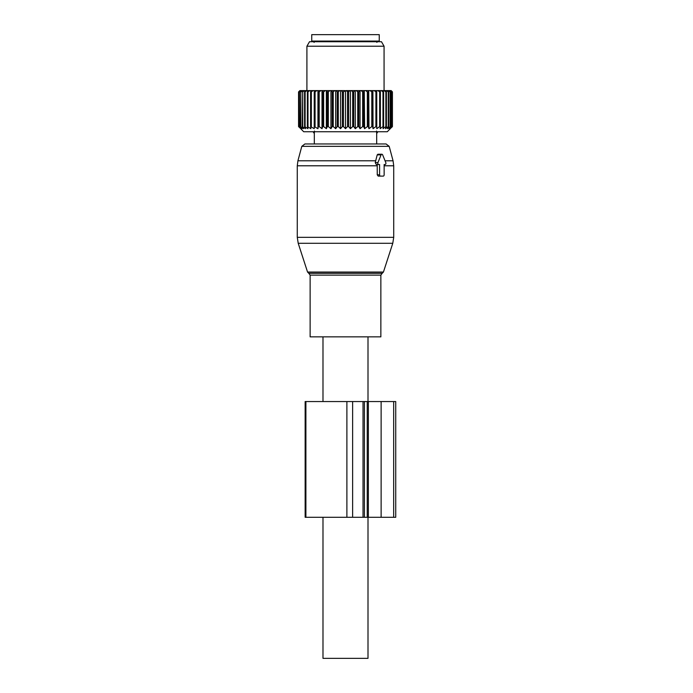 <?xml version="1.0" encoding="UTF-8"?>
<svg xmlns="http://www.w3.org/2000/svg" width="693" height="693" viewBox="0 0 693 693"><rect width="100%" height="100%" fill="white"/><g stroke="black" fill="none" stroke-linecap="round" stroke-linejoin="round"><path stroke-width="1.04" d="M368 336.859L368 401.55M368 517.29L368 658.35L322.99 658.35L322.99 517.29M322.99 336.859L322.99 401.55M380.855 336.859L310.126 336.859L310.126 275.13L380.855 275.13L380.855 336.859M304.903 143.962L301.801 146.344L389.189 146.344L386.079 143.962L304.903 143.962L314.31 143.962L314.31 133.325A2.893 2.893 0 0 1 313.271 131.739A2.893 2.893 0 0 0 314.319 133.325L314.449 131.029L314.319 133.325A2.893 2.893 0 0 1 313.271 131.739M376.68 143.962L376.68 133.325L376.68 143.962L384.442 143.962M378.716 164.536L376.264 164.536L375.234 162.604L377.209 154.886L381.081 154.886L377.928 162.604A1.282 0.91 90 0 0 378.716 164.536L379.591 164.536L379.591 174.818A1.282 0.91 90 0 0 380.5 176.109L383.229 176.109A1.282 0.91 90 0 0 384.139 174.818L384.139 164.536L385.013 164.536A1.282 0.91 90 0 0 385.802 162.604L382.649 154.886A1.282 0.91 90 0 0 381.081 154.886M381.869 154.244L377.884 154.244L377.209 154.886M380.5 176.109L378.196 176.109L377.243 174.818L377.217 164.536M385.013 164.536L384.139 164.536M329.305 41.078L311.737 41.078L311.737 34.65L379.253 34.65L379.253 41.078L329.305 41.078M347.539 91.874L347.539 126.594L345.495 128.69L345.495 90.592L348.614 91.874L348.614 126.594L350.424 128.69L352.685 126.594L353.751 126.594L353.751 91.874L354.695 90.592L351.308 90.592L352.685 91.874L353.751 91.874M345.495 90.592L343.451 91.874L342.368 91.874L341.259 90.592L344.698 90.592M345.495 128.69L343.451 126.594L343.451 91.874M337.231 126.594L338.297 126.594L338.297 91.874L337.231 91.874L337.231 126.594L335.681 128.69L333.238 126.594L333.238 91.874L334.736 90.592L331.427 90.592L332.198 91.874L333.238 91.874M353.751 126.594L355.301 128.69L357.744 126.594L358.783 126.594L360.057 128.69L362.656 126.594L363.652 126.594L364.631 128.69L367.351 126.594L368.304 126.594L368.979 128.69L371.794 126.594L372.678 126.594L373.042 128.69L375.909 126.594L376.723 126.594L376.767 128.69L379.66 126.594L380.388 126.594L380.111 128.69L382.986 126.594L383.627 126.594L383.038 128.69L385.871 126.594L386.408 126.594L385.507 128.69L388.253 126.594L387.491 128.69L390.445 126.594L388.972 128.69L391.658 126.594L389.916 128.69L392.307 126.594L387.283 131.739L303.699 131.739L298.674 126.594L301.065 128.69L299.324 126.594L302.018 128.69L300.537 126.594L303.491 128.69L302.295 126.594L305.474 128.69L304.574 126.594L307.943 128.69L307.354 126.594L310.871 128.69L310.594 126.594L314.215 128.69L314.258 126.594L317.948 128.69L318.304 126.594L319.196 126.594L322.002 128.69L322.678 126.594L323.631 126.594L326.351 128.69L327.33 126.594L328.335 126.594L330.933 128.69L332.198 126.594L333.238 126.594M299.359 127.399L298.562 126.594L298.562 91.874L300.173 90.592L298.761 91.874L298.761 126.594M347.539 126.594L348.614 126.594M338.297 126.594L340.558 128.69L342.368 126.594L343.451 126.594M350.424 128.69L350.424 90.592L346.292 90.592M349.722 90.592L348.614 91.874M350.424 90.592L351.308 90.592M355.301 128.69L355.301 90.592L354.695 90.592M355.301 90.592L359.563 90.592L358.783 91.874L358.783 126.594M360.057 128.69L360.057 90.592L359.563 90.592M360.057 90.592L364.249 90.592L363.652 91.874L363.652 126.594M364.631 128.69L364.249 90.592M364.631 90.592L368.719 90.592L368.304 91.874L367.351 91.874L367.351 126.594M368.979 128.69L368.719 90.592M368.979 90.592L372.903 90.592L372.678 91.874L371.794 91.874L371.794 126.594M373.042 128.69L372.903 90.592M373.042 90.592L376.749 90.592L376.723 91.874L375.909 91.874L375.909 126.594M376.767 128.69L376.749 90.592M376.767 90.592L391.147 90.592L392.42 91.874L392.42 126.594L391.632 127.399M314.215 128.69L314.232 90.592L300.173 90.592M314.258 126.594L314.232 90.592L316.831 90.592L315.072 91.874L315.072 126.594M317.948 128.69L317.948 90.592L316.831 90.592M317.948 90.592L320.911 90.592L319.196 91.874L319.196 126.594M322.002 128.69L322.002 90.592L320.911 90.592M322.002 90.592L325.294 90.592L323.631 91.874L323.631 126.594M326.351 128.69L326.351 90.592L325.294 90.592M326.351 90.592L329.92 90.592L328.335 91.874L328.335 126.594M330.933 128.69L330.933 90.592L329.92 90.592M330.933 90.592L331.427 90.592M335.681 128.69L335.681 90.592L334.736 90.592M335.681 90.592L339.683 90.592L338.297 91.874M340.558 128.69L340.558 90.592L339.683 90.592M340.558 90.592L341.259 90.592M342.368 126.594L342.368 91.874M336.287 90.592L337.231 91.874M332.198 126.594L332.198 91.874M327.33 126.594L327.33 91.874L328.335 91.874M326.732 90.592L327.33 91.874M322.678 126.594L322.678 91.874L323.631 91.874M322.271 90.592L322.678 91.874M318.304 126.594L318.304 91.874L319.196 91.874M318.087 90.592L318.304 91.874M314.258 91.874L315.072 91.874M313.089 90.592L311.33 91.874L311.33 126.594M310.594 126.594L310.594 91.874L311.33 91.874M310.767 90.592L310.594 91.874M309.754 90.592L307.995 91.874L307.995 126.594M307.354 126.594L307.354 91.874L307.995 91.874M307.718 90.592L307.354 91.874M306.843 90.592L305.119 91.874L305.119 126.594M304.574 126.594L304.574 91.874L305.119 91.874M305.128 90.592L304.574 91.874M304.409 90.592L302.728 91.874L302.728 126.594M302.295 126.594L302.728 91.874M303.023 90.592L302.295 91.874M302.469 90.592L300.857 91.874L300.857 126.594M300.537 126.594L300.857 91.874M301.438 90.592L300.537 91.874M301.048 90.592L299.532 91.874L299.532 126.594M299.324 126.594L299.532 91.874M300.39 90.592L299.324 91.874M298.674 126.594L298.761 91.874M299.887 90.592L298.674 91.874M365.696 90.592L367.351 91.874M362.656 126.594L362.656 91.874L363.652 91.874M361.07 90.592L362.656 91.874M357.744 126.594L357.744 91.874L358.783 91.874M356.254 90.592L357.744 91.874M352.685 126.594L352.685 91.874M368.304 126.594L368.304 91.874M370.071 90.592L371.794 91.874M372.678 126.594L372.678 91.874M374.159 90.592L375.909 91.874M376.723 126.594L376.723 91.874M379.66 126.594L379.66 91.874L377.893 90.592M380.223 90.592L380.388 91.874L379.66 91.874M380.388 126.594L380.388 91.874M382.986 126.594L382.986 91.874L381.237 90.592M383.272 90.592L383.627 91.874L382.986 91.874M383.627 126.594L383.627 91.874M385.871 126.594L385.871 91.874L384.139 90.592M385.862 90.592L386.408 91.874L385.871 91.874M386.408 126.594L386.408 91.874M388.253 126.594L388.253 91.874L386.581 90.592M387.959 90.592L388.253 91.874M388.695 126.594L388.695 91.874M390.124 126.594L390.124 91.874L388.522 90.592M389.544 90.592L390.124 91.874M390.445 126.594L390.445 91.874M391.45 126.594L391.45 91.874L389.934 90.592M390.592 90.592L391.45 91.874M391.658 126.594L391.658 91.874M392.221 126.594L392.221 91.874L390.817 90.592M391.095 90.592L392.221 91.874M392.307 126.594L392.307 91.874M306.912 90.592L306.912 46.223L384.069 46.223L384.069 90.592M384.069 46.223L381.471 41.719L309.511 41.719L306.912 46.223M376.663 133.325A2.893 2.893 0 0 0 377.711 131.739A2.893 2.893 0 0 1 376.663 133.325L376.533 131.029L376.663 133.325A2.893 2.893 0 0 0 377.711 131.739A2.893 2.893 0 0 1 376.663 133.325M368.355 401.55L363.028 401.55L363.028 517.29L395.729 517.29L395.729 401.55L368.355 401.55L368.355 517.29M352.633 401.55L352.633 517.29L305.145 517.29L305.145 401.55L363.028 401.55M352.633 517.29L363.028 517.29M380.855 275.13L382.189 273.293L308.792 273.293L310.126 275.13M382.189 273.293L383.428 272.054L307.553 272.054L298.215 243.295L392.775 243.295L393.719 237.335L297.271 237.335L298.215 243.295M389.189 146.344L393.061 160.793L385.065 160.793M375.779 160.793L297.921 160.793L301.801 146.344M393.061 160.793L393.719 165.792L384.139 165.792M377.243 165.792L297.271 165.792L297.921 160.793M377.243 174.818L379.591 174.818M375.234 162.604L377.928 162.604M346.89 401.55L346.89 517.29M305.899 401.55L305.899 517.29M393.676 401.55L393.676 517.29M381.124 401.55L381.124 517.29M367.229 401.55L367.229 517.29M383.428 272.054L392.775 243.295M308.792 273.293L307.553 272.054M393.719 165.792L393.719 237.335M297.271 165.792L297.271 237.335M376.836 42.368L378.127 41.078M314.146 42.368L312.864 41.078M314.31 133.325L314.31 143.962M364.405 401.55L364.405 517.29"/></g></svg>
